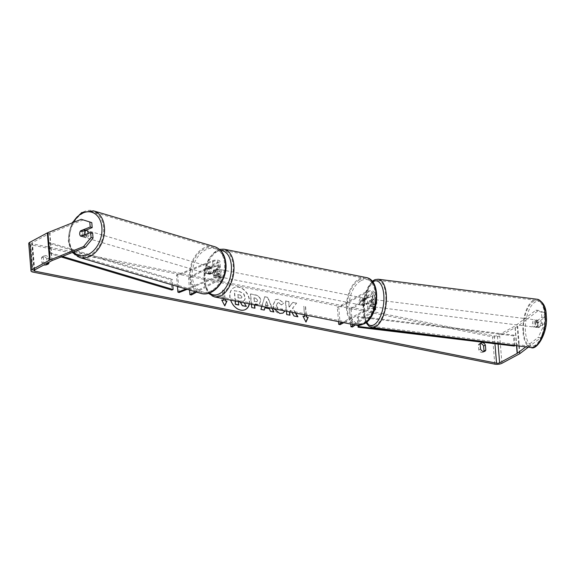 <?xml version="1.0" encoding="UTF-8"?>
<svg xmlns="http://www.w3.org/2000/svg" width="575" height="575" viewBox="0 0 575 575"><rect width="100%" height="100%" fill="white"/><g stroke="black" fill="none" stroke-linecap="round" stroke-linejoin="round"><path stroke-width="0.43" stroke-dasharray="2.88 2.16" d="M369.38 300.84A3.658 1.66 -83.6 0 0 368.934 304.082A3.658 1.66 -83.6 0 0 369.833 306.295L372.981 303.902A2.559 0.906 175.3 0 0 373.268 303.442A2.559 0.906 175.3 0 0 371.493 302.73A2.559 0.906 175.3 0 0 368.683 303.248L364.255 305.627A3.658 2.156 101.3 0 1 363.81 300.172L368.237 297.785A2.559 0.906 -4.7 0 1 371.048 297.268A2.559 0.906 -4.7 0 1 372.816 297.979A2.559 0.906 -4.7 0 1 372.535 298.447L369.38 300.84L371.004 301.02A3.658 1.66 -83.6 0 0 370.559 304.261A3.658 1.66 -83.6 0 0 371.45 306.482L374.605 304.082A4.392 1.553 175.3 0 0 375.087 303.291A4.392 1.553 175.3 0 0 372.054 302.069A4.392 1.553 175.3 0 0 367.231 302.953L362.803 305.339A3.658 2.156 101.3 0 1 362.358 299.877L366.785 297.498A4.392 1.553 -4.7 0 1 371.608 296.614A4.392 1.553 -4.7 0 1 374.641 297.836A4.392 1.553 -4.7 0 1 374.152 298.626L371.004 301.02M373.678 292.826A4.392 1.553 175.3 0 0 374.16 292.035A4.392 1.553 175.3 0 0 371.127 290.813A4.392 1.553 175.3 0 0 366.304 291.697L337.324 307.294L338.776 307.582L367.756 291.985A2.559 0.906 175.3 0 1 370.566 291.475A2.559 0.906 175.3 0 1 372.341 292.186A2.559 0.906 175.3 0 1 372.054 292.646L349.564 309.731L351.188 309.918L373.678 292.826L374.152 298.626M375.037 308.43A4.392 1.553 175.3 0 0 367.705 308.753L342.341 322.402M353.747 324.681L373.455 309.702A2.559 0.906 175.3 0 0 373.743 309.242A2.559 0.906 175.3 0 0 371.975 308.531A2.559 0.906 175.3 0 0 369.157 309.041L343.793 322.697M355.221 324.968L374.347 310.442M340.177 324.638L338.776 307.582M338.502 321.641L337.324 307.294M352.59 326.974L351.188 309.918M350.743 324.077L349.564 309.731M363.81 300.172L362.358 299.877M364.255 305.627L362.803 305.339M369.833 306.295L371.45 306.482M537.417 322.323A3.658 1.639 -82.8 0 0 536.202 319.966A3.658 1.639 -82.8 0 0 534.067 324.868A3.658 1.639 -82.8 0 0 535.289 327.225A3.658 1.639 -82.8 0 0 537.417 322.323M538.272 322.611A3.658 1.639 -82.8 0 0 537.963 325.364A3.658 1.639 -82.8 0 0 538.61 327.383L541.003 325.565A3.658 1.639 -82.8 0 0 541.312 322.812A3.658 1.639 -82.8 0 0 540.665 320.793L538.272 322.611L535.354 322.244A3.658 1.639 -82.8 0 1 537.172 320.088A3.658 1.639 -82.8 0 1 537.747 320.426L540.665 320.793M372.284 301.53A3.658 1.639 -82.8 0 0 371.644 299.51L373.585 299.755A3.658 1.639 -82.8 0 0 373.017 299.417A3.658 1.639 -82.8 0 0 371.198 301.573L369.251 301.329A3.658 1.639 -82.8 0 0 368.934 304.082A3.658 1.639 -82.8 0 0 369.581 306.101L371.529 306.346A3.658 1.639 -82.8 0 0 372.097 306.683A3.658 1.639 -82.8 0 0 373.923 304.527L371.975 304.283A3.658 1.639 -82.8 0 0 372.284 301.53M375.209 301.904A3.658 1.639 -82.8 0 0 373.987 299.546A3.658 1.639 -82.8 0 0 371.853 304.448A3.658 1.639 -82.8 0 0 373.074 306.806A3.658 1.639 -82.8 0 0 375.209 301.904M369.251 301.329L371.644 299.51M371.975 304.283L369.581 306.101M535.289 327.225L536.259 327.348A3.658 1.639 -82.8 0 1 535.684 327.017L538.61 327.383M536.259 327.348A3.658 1.639 -82.8 0 0 538.078 325.198L541.003 325.565M535.684 327.017L538.078 325.198M537.747 320.426L535.354 322.244M373.585 299.755L371.198 301.573M371.529 306.346L373.923 304.527M376.826 302.105A3.658 1.639 -82.8 0 0 375.612 299.748A3.658 1.639 -82.8 0 0 373.477 304.649A3.658 1.639 -82.8 0 0 374.699 307.007A3.658 1.639 -82.8 0 0 376.826 302.105M535.799 322.122A3.658 1.639 -82.8 0 0 534.577 319.765A3.658 1.639 -82.8 0 0 532.45 324.667A3.658 1.639 -82.8 0 0 533.665 327.024A3.658 1.639 -82.8 0 0 535.799 322.122M523.516 331.452A23.158 10.393 -82.8 0 0 531.228 346.373A23.158 10.393 -82.8 0 0 544.726 315.337A23.158 10.393 -82.8 0 0 537.014 300.416A23.158 10.393 -82.8 0 0 523.516 331.452M364.55 311.434A23.158 10.393 -82.8 0 0 372.262 326.356A23.158 10.393 -82.8 0 0 385.76 295.32A23.158 10.393 -82.8 0 0 378.048 280.399A23.158 10.393 -82.8 0 0 364.55 311.434M249.392 303.88A12.341 8.97 61.7 0 0 238.826 287.083A12.341 8.97 61.7 0 0 233.924 287.716A12.341 8.97 61.7 0 0 230.712 300.157M249.198 303.837A12.341 8.97 61.7 0 0 238.603 287.198A12.341 8.97 61.7 0 0 233.702 287.838A12.341 8.97 61.7 0 0 230.374 299.898A12.341 8.97 61.7 0 0 240.494 310.213A12.341 8.97 61.7 0 0 245.396 309.573A12.341 8.97 61.7 0 0 245.503 309.508M45.554 264.062A3.658 2.659 -118.3 0 1 43.722 261.977L43.305 256.953A3.658 2.659 -118.3 0 1 44.304 255.738A3.658 2.659 -118.3 0 1 45.756 255.552A3.658 2.659 -118.3 0 1 48.53 257.995L46.755 258.944L47.107 263.221M46.927 264.471A3.658 2.659 -118.3 0 1 46.172 265.183A3.658 2.659 -118.3 0 1 41.946 262.926L41.537 257.909A3.658 2.659 -118.3 0 1 42.536 256.694A3.658 2.659 -118.3 0 1 43.988 256.5A3.658 2.659 -118.3 0 1 46.755 258.944M92.64 233.076L82.98 236.936L81.003 236.318M82.98 236.936A3.658 2.58 107.4 0 1 81.686 234.636A3.658 2.58 107.4 0 1 82.534 231.481L85.632 230.237M295.737 313.116L292.74 308.099L296.65 303.104L292.84 302.342L289.297 307.086L288.844 301.552L285.624 300.905L286.479 311.269M289.692 311.909L290.727 310.363L291.899 312.347M261.869 306.367L264.744 296.736L267.828 297.347L272.406 308.466M48.53 257.995L48.875 262.272M83.246 219.916L49.903 233.242A2.192 0.776 175.3 0 0 49.644 233.364L32.114 242.794A2.192 0.776 175.3 0 0 31.668 243.318A2.192 0.776 175.3 0 0 32.531 243.85L494.313 335.901A2.192 0.776 175.3 0 0 497.382 335.534L514.913 326.104A2.192 0.776 175.3 0 0 515.114 325.975L535.936 310.155L538.531 310.442L544.043 312.534L541.449 312.247L535.936 310.155M304.563 314.877L303.859 306.324L305.598 306.676L306.303 315.222M223.344 298.684L222.64 290.138L224.379 290.483L225.084 299.029M251.476 304.29L250.628 293.933L255.602 294.925C258.678 295.622 260.418 297.541 260.813 300.682L259.303 304.362L254.646 304.319L254.696 304.937M274.232 308.832L273.197 305.138L275.554 299.647L278.731 299.266L283.885 303.09L281.649 304.815L278.983 302.709L277.653 302.874L276.51 305.799L278.868 309.752M280.348 310.047L282.059 308.861L284.043 310.787M28.75 243.563A5.125 1.811 175.3 0 0 30.755 244.806L492.545 336.857A5.125 1.811 175.3 0 0 499.704 336.001L517.234 326.564A5.125 1.811 175.3 0 0 517.708 326.262L538.531 310.442M480.391 343.534A3.658 2.659 61.7 0 0 479.378 343.771A3.658 2.659 61.7 0 0 478.378 344.986L478.788 350.002A3.658 2.659 61.7 0 0 483.007 352.259A3.658 2.659 61.7 0 0 483.769 351.548M542.311 322.712L536.281 327.29A3.658 1.66 96.4 0 1 535.828 321.835L541.858 317.256L544.453 317.544L538.423 322.122A3.658 1.66 -83.6 0 0 538.868 327.585L544.906 322.999L545.316 328.009L540.773 337.733L538.178 337.446L542.721 327.721L542.311 322.712L544.906 322.999M528.332 347.192L540.773 337.733M544.453 317.544L544.043 312.534M541.858 317.256L541.449 312.247M542.721 327.721L545.316 328.009M525.78 346.869L538.178 337.446M80.284 231.308A3.658 2.58 -72.6 0 0 79.781 232.753M82.534 231.481L81.039 231.006M43.722 261.977L41.946 262.926M43.305 256.953L41.537 257.909M535.828 321.835L538.423 322.122M536.281 327.29L538.868 327.585M480.556 349.054L478.788 350.002M480.147 344.03L478.378 344.986M235.118 301.034L234.262 290.691L239.761 291.784L243.893 293.904L245.187 297.332C245.288 299.402 244.605 300.646 243.139 301.056L244.202 302.845M243.671 294.026L244.964 297.455C245.065 299.525 244.382 300.761 242.923 301.178L246.086 306.497M234.262 290.691L239.983 291.669L243.893 293.904M235.347 301.077L234.485 290.569M240.206 302.048L239.682 301.149L238.496 300.747L238.575 301.724M238.273 300.869L238.611 305.009M239.682 301.149L238.496 300.747M240.537 302.112L239.904 301.027M242.923 301.178L243.699 300.826L242.923 301.178M305.785 322.173L302.96 316.214M304.484 316.681L303.859 306.324M306.072 315.172L305.382 306.791L303.643 306.446M223.265 300.488L222.64 290.138M222.424 290.26L224.379 290.483M224.854 298.986L224.164 290.605M221.835 300.207L224.703 305.692M265.643 305.088L268.23 305.605L266.627 301.494L265.42 305.203L268.23 305.605M268.007 305.72L266.627 301.494M264.054 310.191L260.957 309.415M260.734 309.53L264.744 296.736M264.522 296.851L267.828 297.347M267.605 297.469L272.112 308.408M273.635 312.103L270.43 311.298M270.207 311.42L269.387 308.71M269.172 308.832L264.673 307.934M266.405 301.609L265.42 305.203M257.614 300.215L255.609 298.051L254.1 297.749L254.402 301.357L257.061 301.559L257.622 300.251L255.386 298.166L254.1 297.749M253.884 297.864L254.402 301.357M254.179 301.473L256.838 301.681L257.392 300.33M254.725 308.171L251.527 307.697L250.405 294.048L255.379 295.04C258.463 295.744 260.202 297.663 260.597 300.797L259.081 304.484L256.012 304.757L254.646 304.319M254.423 304.434L254.459 304.887M295.399 313.052L292.517 308.214L296.65 303.104M289.462 311.866L290.504 310.478L293.839 316.128L297.591 316.71M296.427 303.226L292.618 302.464L289.074 307.201L288.621 301.667L285.408 301.027L286.53 314.669L289.728 315.143M282.821 313.174L279.543 313.548C275.863 312.505 273.678 309.752 272.981 305.296L275.339 299.762L278.508 299.381L283.885 303.09M283.662 303.212L281.649 304.815M281.427 304.93L278.76 302.824L277.43 302.989L276.287 305.922L278.235 309.63M280.528 310.083L282.059 308.861M281.843 308.983L283.612 310.701M241.967 296.923L240.091 294.918L237.978 294.493L238.251 297.778L241.471 298.116L241.967 296.923L239.868 295.033L237.755 294.616L238.028 297.9L241.248 298.231L241.744 297.045M209.623 274.361L214.669 272.349A2.559 0.906 -4.7 0 1 217.386 271.982A2.559 0.906 -4.7 0 1 218.953 272.679A2.559 0.906 -4.7 0 1 218.428 273.298L214.001 275.677A3.658 2.156 101.3 0 1 213.555 270.214L217.982 267.835A2.559 0.906 175.3 0 0 218.5 267.224A2.559 0.906 175.3 0 0 216.94 266.527A2.559 0.906 175.3 0 0 214.216 266.886L209.171 268.906A3.658 2.58 -72.6 0 0 208.322 272.061A3.658 2.58 -72.6 0 0 209.623 274.361L208.387 273.973L213.433 271.961A4.392 1.553 -4.7 0 1 218.097 271.335A4.392 1.553 -4.7 0 1 220.771 272.528A4.392 1.553 -4.7 0 1 219.88 273.585L215.452 275.964A3.658 2.156 101.3 0 1 215.007 270.509L219.427 268.123A4.392 1.553 175.3 0 0 220.326 267.073A4.392 1.553 175.3 0 0 217.645 265.873A4.392 1.553 175.3 0 0 212.98 266.498L207.934 268.518A3.658 2.58 -72.6 0 0 207.086 271.673A3.658 2.58 -72.6 0 0 208.387 273.973M212.506 260.705A4.392 1.553 -4.7 0 1 217.17 260.072A4.392 1.553 -4.7 0 1 219.851 261.273A4.392 1.553 -4.7 0 1 218.953 262.329L189.966 277.919L188.521 277.632L217.501 262.035A2.559 0.906 -4.7 0 0 218.026 261.424A2.559 0.906 -4.7 0 0 216.466 260.727A2.559 0.906 -4.7 0 0 213.742 261.086L177.725 275.482L176.489 275.094L212.506 260.705L212.98 266.498M187.184 289.318L215.143 278.149A2.559 0.906 -4.7 0 1 217.868 277.783A2.559 0.906 -4.7 0 1 219.427 278.48A2.559 0.906 -4.7 0 1 218.903 279.091L195.392 291.748M185.912 288.945L213.907 277.761A4.392 1.553 -4.7 0 1 218.572 277.136A4.392 1.553 -4.7 0 1 221.253 278.329A4.392 1.553 -4.7 0 1 220.354 279.385L196.672 292.122M189.534 290.016L188.521 277.632M191.367 294.975L189.966 277.919M177.423 286.429L176.489 275.094M179.127 292.538L177.725 275.482M213.555 270.214L215.007 270.509M214.001 275.677L215.452 275.964M209.171 268.906L207.934 268.518M217.997 276.165A3.658 2.156 -78.7 0 0 219.938 272.356A3.658 2.156 -78.7 0 0 218.435 269.165A3.658 2.156 -78.7 0 0 217.436 269.344A3.658 2.156 -78.7 0 0 215.496 273.147A3.658 2.156 -78.7 0 0 216.998 276.338A3.658 2.156 -78.7 0 0 217.997 276.165M216.487 268.992L218.227 269.344A3.658 2.156 -78.7 0 0 217.558 268.992A3.658 2.156 -78.7 0 0 216.567 269.165A3.658 2.156 -78.7 0 0 215.072 271.041L213.332 270.696A3.658 2.156 -78.7 0 0 213.72 275.468L216.883 273.772A3.658 2.156 -78.7 0 0 216.487 268.992L213.332 270.696M216.883 273.772L218.622 274.117A3.658 2.156 -78.7 0 1 217.127 275.993A3.658 2.156 -78.7 0 1 216.128 276.165A3.658 2.156 -78.7 0 1 215.46 275.82L213.72 275.468M367.137 303.722A3.658 2.156 -78.7 0 0 366.742 298.942L365.003 298.598A3.658 2.156 -78.7 0 0 364.334 298.245A3.658 2.156 -78.7 0 0 363.342 298.425A3.658 2.156 -78.7 0 0 361.84 300.301L363.587 300.646A3.658 2.156 -78.7 0 0 363.975 305.418L367.137 303.722L365.398 303.37A3.658 2.156 -78.7 0 1 363.903 305.246A3.658 2.156 -78.7 0 1 362.904 305.426L362.034 305.253A3.658 2.156 -78.7 0 0 363.033 305.073A3.658 2.156 -78.7 0 0 364.967 301.271A3.658 2.156 -78.7 0 0 363.465 298.073A3.658 2.156 -78.7 0 0 362.473 298.252A3.658 2.156 -78.7 0 0 360.532 302.055A3.658 2.156 -78.7 0 0 362.034 305.253M366.742 298.942L363.587 300.646M362.904 305.426A3.658 2.156 -78.7 0 1 362.236 305.073L363.975 305.418M215.46 275.82L218.622 274.117M218.227 269.344L215.072 271.041M365.003 298.598L361.84 300.301M362.236 305.073L365.398 303.37M361.582 304.786A3.658 2.156 -78.7 0 0 363.515 300.977A3.658 2.156 -78.7 0 0 362.013 297.785A3.658 2.156 -78.7 0 0 361.021 297.965A3.658 2.156 -78.7 0 0 359.08 301.767A3.658 2.156 -78.7 0 0 360.582 304.958A3.658 2.156 -78.7 0 0 361.582 304.786M219.449 276.453A3.658 2.156 -78.7 0 0 221.389 272.643A3.658 2.156 -78.7 0 0 219.88 269.452A3.658 2.156 -78.7 0 0 218.888 269.632A3.658 2.156 -78.7 0 0 216.947 273.434A3.658 2.156 -78.7 0 0 218.45 276.632A3.658 2.156 -78.7 0 0 219.449 276.453M217.393 251.447A23.158 13.635 -78.7 0 0 205.117 275.54A23.158 13.635 -78.7 0 0 214.64 295.758A23.158 13.635 -78.7 0 0 220.944 294.637A23.158 13.635 -78.7 0 0 233.213 270.545A23.158 13.635 -78.7 0 0 223.697 250.326A23.158 13.635 -78.7 0 0 217.393 251.447M359.526 279.781A23.158 13.635 -78.7 0 0 347.25 303.873A23.158 13.635 -78.7 0 0 356.773 324.084A23.158 13.635 -78.7 0 0 363.077 322.963A23.158 13.635 -78.7 0 0 375.346 298.878A23.158 13.635 -78.7 0 0 365.829 278.659A23.158 13.635 -78.7 0 0 359.526 279.781M86.401 230.316A3.658 2.602 -73.5 0 0 82.678 234.895A3.658 2.602 -73.5 0 0 84.324 237.331A3.658 2.602 -73.5 0 0 88.054 233.5M85.007 234.715L86.76 235.232A3.658 2.602 -73.5 0 1 83.583 237.108A3.658 2.602 -73.5 0 1 82.929 236.763L81.176 236.246M213.138 272.622A3.658 2.602 -73.5 0 0 213.684 269.919A3.658 2.602 -73.5 0 0 212.7 267.828L211.219 267.389A3.658 2.602 -73.5 0 0 210.565 267.044A3.658 2.602 -73.5 0 0 207.388 268.92L208.869 269.359A3.658 2.602 -73.5 0 0 208.322 272.061A3.658 2.602 -73.5 0 0 209.307 274.153L207.827 273.714A3.658 2.602 -73.5 0 0 208.488 274.059A3.658 2.602 -73.5 0 0 211.658 272.183L213.138 272.622L209.307 274.153M206.102 271.407A3.658 2.602 -73.5 0 0 207.748 273.844A3.658 2.602 -73.5 0 0 211.463 269.265A3.658 2.602 -73.5 0 0 209.825 266.829A3.658 2.602 -73.5 0 0 206.102 271.407M208.869 269.359L212.7 267.828M80.263 231.315L82.491 231.977A3.658 2.602 -73.5 0 1 85.661 230.093A3.658 2.602 -73.5 0 1 85.84 230.158L85.661 230.093M82.929 236.763L86.76 235.232M86.322 230.446L82.491 231.977M211.219 267.389L207.388 268.92M207.827 273.714L211.658 272.183M204.865 271.041A3.658 2.602 -73.5 0 0 206.511 273.477A3.658 2.602 -73.5 0 0 210.234 268.899A3.658 2.602 -73.5 0 0 208.588 266.462A3.658 2.602 -73.5 0 0 204.865 271.041M83.914 235.261A3.658 2.602 -73.5 0 0 85.56 237.698A3.658 2.602 -73.5 0 0 89.283 233.112A3.658 2.602 -73.5 0 0 87.637 230.676A3.658 2.602 -73.5 0 0 83.914 235.261M103.579 227.405A23.158 16.459 -73.5 0 0 93.164 211.981A23.158 16.459 -73.5 0 0 69.618 240.975A23.158 16.459 -73.5 0 0 80.026 256.4A23.158 16.459 -73.5 0 0 103.579 227.405M224.53 263.185A23.158 16.459 -73.5 0 0 214.123 247.76A23.158 16.459 -73.5 0 0 190.569 276.755A23.158 16.459 -73.5 0 0 200.977 292.179A23.158 16.459 -73.5 0 0 224.53 263.185M61.115 256.946L48.976 253.316L48.135 243.081L170.969 279.838L171.817 290.073M172.766 285.049L172.292 279.292L170.969 279.838M48.976 253.316L50.291 252.77L49.45 242.535L172.292 279.292M50.291 252.77L62.459 256.414M48.135 243.081L49.45 242.535M514.244 346.057L513.403 335.822L357.269 316.976L357.966 325.414M358.886 325.414L358.139 316.343L357.269 316.976M514.992 345.51L514.266 335.189L358.139 316.343M515.114 345.424L495.715 343.081M513.403 335.822L514.266 335.189M366.785 297.498L366.304 291.697M372.535 298.447L372.054 292.646M368.237 297.785L367.756 291.985M369.157 309.041L368.683 303.248M367.705 308.753L367.231 302.953M375.08 309.882L374.605 304.082M373.455 309.702L372.981 303.902M531.084 347.537A24.33 10.918 97.2 0 1 522.984 331.854A24.33 10.918 97.2 0 1 537.165 299.252M546.049 315.768A22.504 10.098 -82.8 0 0 534.29 302.651A22.504 10.098 -82.8 0 0 525.442 331.423A22.504 10.098 -82.8 0 0 537.201 344.547A22.504 10.098 -82.8 0 0 546.049 315.768M378.192 279.234A24.33 10.918 -82.8 0 0 364.011 311.844A24.33 10.918 -82.8 0 0 372.111 327.52M366.354 322.309A22.504 10.098 97.2 0 1 363.228 311.003A22.504 10.098 97.2 0 1 372.622 281.843M34.672 269.912L32.531 243.85M494.96 343.728L494.313 335.901M494.787 364.147L492.545 336.857M32.998 272.097L30.755 244.806M519.951 353.553L517.708 326.262M516.738 345.726L515.114 325.975M516.523 345.704L514.913 326.104M498.087 344.109L497.382 335.534M34.356 270.085L32.114 242.794M51.887 260.647L49.644 233.364M52.145 260.533L49.903 233.242M501.946 363.285L499.704 336.001M519.477 353.855L517.234 326.564M219.427 268.123L218.953 262.329M217.982 267.835L217.501 262.035M214.216 266.886L213.742 261.086M218.903 279.091L218.428 273.298M220.354 279.385L219.88 273.585M213.907 277.761L213.433 271.961M215.143 278.149L214.669 272.349M214.41 296.901A24.33 14.325 101.3 0 1 204.412 275.669A24.33 14.325 101.3 0 1 217.3 250.355A24.33 14.325 101.3 0 1 223.927 249.176M220.663 250.535A22.504 13.247 -78.7 0 0 215.992 251.771A22.504 13.247 -78.7 0 0 204.448 271.702A22.504 13.247 -78.7 0 0 209.523 292.948M366.059 277.509A24.33 14.325 -78.7 0 0 359.433 278.688A24.33 14.325 -78.7 0 0 346.545 303.995A24.33 14.325 -78.7 0 0 356.543 325.234M361.028 280.686A22.504 13.247 101.3 0 1 376.359 294.342A22.504 13.247 101.3 0 1 364.478 322.64A22.504 13.247 101.3 0 1 349.14 308.983A22.504 13.247 101.3 0 1 361.028 280.686M79.695 257.521A24.33 17.293 106.5 0 1 68.756 241.313A24.33 17.293 106.5 0 1 93.502 210.853M72.853 222.662A22.504 15.992 -73.5 0 0 68.863 240.415A22.504 15.992 -73.5 0 0 73.557 251.979M214.453 246.639A24.33 17.293 -73.5 0 0 189.707 277.1A24.33 17.293 -73.5 0 0 200.646 293.3M225.285 263.738A22.504 15.992 106.5 0 1 210.716 291.374A22.504 15.992 106.5 0 1 192.287 276.927A22.504 15.992 106.5 0 1 206.856 249.291A22.504 15.992 106.5 0 1 225.285 263.738M374.641 297.836L374.16 292.035M372.816 297.979L372.341 292.186M375.41 307.172L375.087 303.291M373.743 309.242L373.268 303.442M372.183 281.297L365.01 293.832L363.026 311.334L365.923 322.647M536.202 319.966L537.172 320.088M373.017 299.417L373.987 299.546M372.097 306.683L373.074 306.806M375.612 299.748L534.577 319.765M372.262 326.356L531.228 346.373M378.048 280.399L537.014 300.416M374.699 307.007L533.665 327.024M33.911 270.609L31.668 243.318M47.941 264.234L46.172 265.183M44.304 255.738L42.536 256.694M484.783 351.303L483.007 352.259M481.146 342.815L479.378 343.771M220.326 267.073L219.851 261.273M218.5 267.224L218.026 261.424M221.253 278.329L220.771 272.528M219.427 278.48L218.953 272.679M219.398 249.334L216.574 250.448L208.883 258.261L204.319 270.43L204.103 283.36L208.43 293.293M218.435 269.165L217.558 268.992M364.334 298.245L363.465 298.073M216.998 276.338L216.128 276.165M362.013 297.785L219.88 269.452M356.773 324.084L214.64 295.758M365.829 278.659L223.697 250.326M360.582 304.958L218.45 276.632M72.457 252.418L68.274 240.947L72.012 222.992M84.324 237.331L83.583 237.108M208.488 274.059L207.748 273.844M210.565 267.044L209.825 266.829M206.511 273.477L85.56 237.698M214.123 247.76L93.164 211.981M200.977 292.179L80.026 256.4M208.588 266.462L87.637 230.676"/><path stroke-width="0.86" d="M374.347 310.442L375.08 309.882A4.392 1.553 175.3 0 0 375.568 309.091A4.392 1.553 175.3 0 0 375.037 308.43M355.221 324.968L352.59 326.974L350.966 326.787L353.747 324.681M343.793 322.697L340.177 324.638L338.725 324.35L338.502 321.641M342.341 322.402L338.725 324.35M350.966 326.787L350.743 324.077M230.712 300.157A12.341 8.97 61.7 0 0 240.717 310.09A12.341 8.97 61.7 0 0 245.618 309.451A12.341 8.97 61.7 0 0 249.392 303.88M485.365 345.072A3.658 2.659 61.7 0 0 482.598 342.628A3.658 2.659 61.7 0 0 481.146 342.815A3.658 2.659 61.7 0 0 480.147 344.03L480.556 349.054A3.658 2.659 61.7 0 0 484.783 351.303A3.658 2.659 61.7 0 0 485.782 350.089L485.365 345.072L483.597 346.021A3.658 2.659 61.7 0 0 480.829 343.577A3.658 2.659 61.7 0 0 480.391 343.534M79.781 232.753A3.658 2.58 -72.6 0 0 79.709 234.018A3.658 2.58 -72.6 0 0 81.003 236.318L90.663 232.458L92.64 233.076L93.049 238.086L85.488 247.207L52.145 260.533A2.192 0.776 175.3 0 0 51.887 260.647L34.356 270.085A2.192 0.776 175.3 0 0 33.911 270.609A2.192 0.776 175.3 0 0 34.773 271.141L496.556 363.192A2.192 0.776 175.3 0 0 499.625 362.825L517.155 353.395A2.192 0.776 175.3 0 0 517.356 353.266L525.78 346.869M291.899 312.347L294.055 316.013L297.922 316.782L295.737 313.116M286.479 311.269L286.745 314.554L289.965 315.193L289.692 311.909M272.406 308.466L273.858 311.981L270.43 311.298L269.387 308.71L264.895 307.812L264.277 310.076L260.957 309.415L261.869 306.367M48.875 262.272L48.94 263.012A3.658 2.659 -118.3 0 1 47.941 264.234A3.658 2.659 -118.3 0 1 45.554 264.062M306.072 315.172L306.223 317.026L308.186 317.256L306.008 322.05L302.96 316.214L304.7 316.559L304.563 314.877M306.446 316.911L306.303 315.222M221.835 300.207L223.481 300.373L221.742 300.028L224.789 305.864L226.967 301.063L225.228 300.718L225.084 299.029M223.481 300.373L223.344 298.684M254.696 304.937L254.962 308.214L251.749 307.575L251.476 304.29M284.043 310.787L284.647 311.37L282.929 313.116L279.766 313.425L274.232 308.832M278.868 309.752L280.348 310.047M85.488 247.207L83.512 246.589L50.169 259.914A5.125 1.811 175.3 0 0 49.565 260.188L32.035 269.618A5.125 1.811 175.3 0 0 30.992 270.847A5.125 1.811 175.3 0 0 32.998 272.097L494.787 364.147A5.125 1.811 175.3 0 0 501.946 363.285L519.477 353.855A5.125 1.811 175.3 0 0 519.951 353.553L528.332 347.192M47.107 263.221L47.172 263.968A3.658 2.659 -118.3 0 1 46.927 264.471M483.769 351.548A3.658 2.659 61.7 0 0 484.006 351.045L483.597 346.021M85.632 230.237L92.194 227.621L90.21 226.996L89.801 221.993L81.269 219.298L47.926 232.623A5.125 1.811 175.3 0 0 47.323 232.897L29.792 242.327A5.125 1.811 175.3 0 0 28.75 243.563L30.992 270.847M92.194 227.621L91.777 222.611L89.801 221.993M81.269 219.298L91.777 222.611M83.512 246.589L91.073 237.461L90.663 232.458M91.073 237.461L93.049 238.086M90.21 226.996L80.558 230.855A3.658 2.58 -72.6 0 0 80.284 231.308M81.039 231.006L80.558 230.855M48.94 263.012L47.172 263.968M485.782 350.089L484.006 351.045M238.575 301.724L238.611 305.009L235.391 304.362L235.347 301.077M235.391 304.362L235.118 301.034M238.833 304.887L235.613 304.247M240.206 302.048L242.362 305.756L240.537 302.112M242.585 305.634L246.308 306.382L242.362 305.756M244.202 302.845L246.308 306.382M245.503 309.508A12.341 8.97 61.7 0 0 249.198 303.837M303.054 316.394L304.7 316.559M306.223 317.026L308.186 317.256M307.963 317.371L305.922 321.878M224.703 305.692L226.744 301.185L225.005 300.84L224.854 298.986M264.098 310.04L264.895 307.812M272.112 308.408L273.563 311.923M254.459 304.887L254.725 308.171M297.591 316.71L295.399 313.052M289.728 315.143L289.462 311.866M278.235 309.63L280.528 310.083M283.612 310.701L284.647 311.37M284.424 311.492L282.821 313.174M185.912 288.945L177.891 292.15L179.127 292.538L187.184 289.318M195.392 291.748L189.923 294.688L189.534 290.016M196.672 292.122L191.367 294.975L189.923 294.688M177.891 292.15L177.423 286.429M88.054 233.5A3.658 2.602 -73.5 0 0 88.047 232.753A3.658 2.602 -73.5 0 0 86.401 230.316L85.855 230.151A3.658 2.602 -73.5 0 1 86.322 230.446L84.101 229.784L80.263 231.315A3.658 2.602 -73.5 0 0 79.717 234.018A3.658 2.602 -73.5 0 0 80.708 236.109L84.539 234.578A3.658 2.602 -73.5 0 0 85.086 231.876A3.658 2.602 -73.5 0 0 84.101 229.784M84.539 234.578L85.007 234.715M81.176 236.246L80.708 236.109M61.115 256.946L171.817 290.073L173.132 289.527L172.766 285.049M62.459 256.414L173.132 289.527M514.992 345.51L514.244 346.057L358.11 327.211L357.966 325.414M495.715 343.081L358.98 326.578L358.11 327.211M358.98 326.578L358.886 325.414M378.192 279.234L537.165 299.252A24.33 10.918 97.2 0 1 545.265 314.928A24.33 10.918 97.2 0 1 531.084 347.537L372.111 327.52A24.33 10.918 -82.8 0 0 386.292 294.91A24.33 10.918 -82.8 0 0 378.192 279.234L374.922 279.651L372.183 281.297M372.622 281.843A22.504 10.098 97.2 0 1 383.834 295.349A22.504 10.098 97.2 0 1 378.293 320.383A22.504 10.098 97.2 0 1 366.354 322.309M34.773 271.141L34.672 269.912M496.556 363.192L494.96 343.728M517.356 353.266L516.738 345.726M517.155 353.395L516.523 345.704M499.625 362.825L498.087 344.109M50.169 259.914L47.926 232.623M49.565 260.188L47.323 232.897M32.035 269.618L29.792 242.327M366.059 277.509L223.927 249.176A24.33 14.325 101.3 0 1 233.924 270.415A24.33 14.325 101.3 0 1 221.03 295.73A24.33 14.325 101.3 0 1 214.41 296.901L356.543 325.234A24.33 14.325 -78.7 0 0 363.163 324.056A24.33 14.325 -78.7 0 0 376.057 298.748A24.33 14.325 -78.7 0 0 366.059 277.509C381.807 279.824 379.112 316.825 363.889 323.962L356.543 325.234M209.523 292.948A22.504 13.247 -78.7 0 0 219.442 293.732A22.504 13.247 -78.7 0 0 231.416 269.114A22.504 13.247 -78.7 0 0 220.663 250.535M214.453 246.639C221.08 249.025 224.89 254.545 225.867 263.206C227.923 279.45 213.375 297.685 200.646 293.3A24.33 17.293 -73.5 0 0 225.386 262.84A24.33 17.293 -73.5 0 0 214.453 246.639L93.502 210.853A24.33 17.293 106.5 0 1 104.434 227.06A24.33 17.293 106.5 0 1 79.695 257.521L72.457 252.418M73.557 251.979A22.504 15.992 -73.5 0 0 92.561 251.57A22.504 15.992 -73.5 0 0 101.861 227.233A22.504 15.992 -73.5 0 0 90.282 211.916A22.504 15.992 -73.5 0 0 72.853 222.662M375.568 309.091L375.41 307.172M537.165 299.252C543.145 301.559 546.171 306.957 546.25 315.438C548.449 332.185 536.798 350.808 531.084 347.537M365.923 322.647L369.057 326.312L372.111 327.52M223.927 249.176L219.398 249.334M208.43 293.293L214.41 296.901M200.646 293.3L79.695 257.521M93.502 210.853L81.636 212.592L72.012 222.992"/></g></svg>
